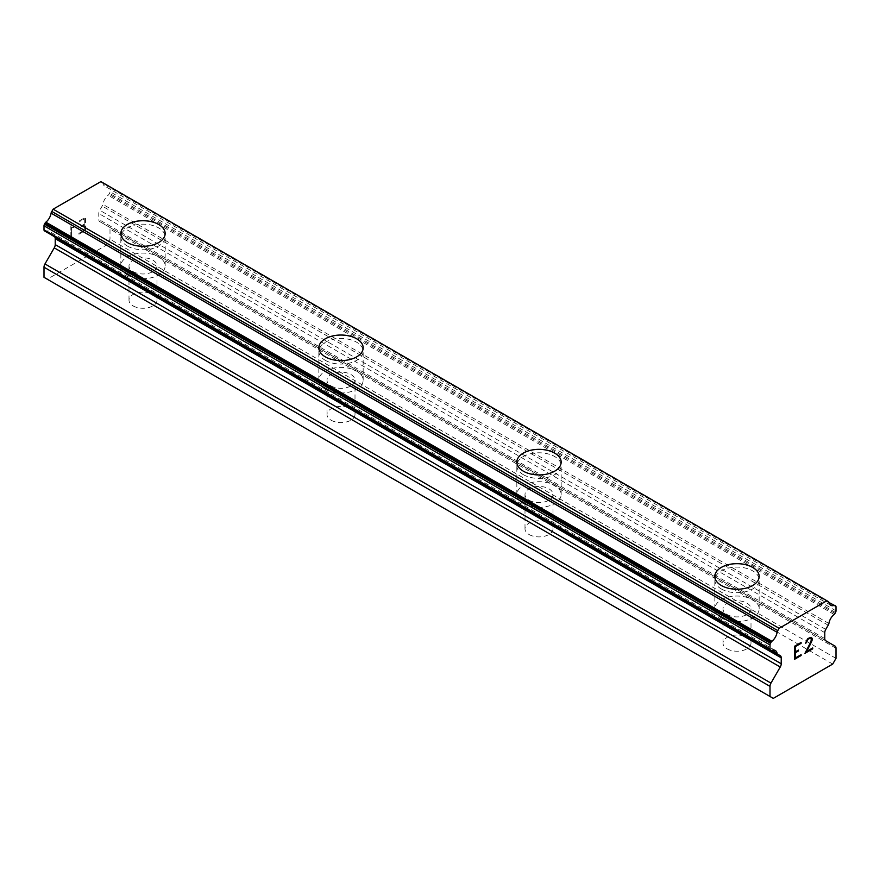 <?xml version="1.0" encoding="UTF-8"?>
<svg xmlns="http://www.w3.org/2000/svg" width="880" height="880" viewBox="0 0 880 880"><rect width="100%" height="100%" fill="white"/><g stroke="black" fill="none" stroke-linecap="round" stroke-linejoin="round"><path stroke-width="0.66" stroke-dasharray="4.4 3.3" d="M133.1 305.899A14.003 8.085 0 0 0 148.357 307.648A14.003 8.085 0 0 0 157.003 300.19A14.003 8.085 0 0 0 152.9 294.47A14.003 8.085 0 0 0 137.643 292.721A14.003 8.085 0 0 0 128.997 300.19A14.003 8.085 0 0 0 133.1 305.899M133.1 271.601A14.003 8.085 0 0 0 148.357 273.361A14.003 8.085 0 0 0 157.003 265.892A14.003 8.085 0 0 0 152.9 260.172A14.003 8.085 0 0 0 137.643 258.423A14.003 8.085 0 0 0 128.997 265.892A14.003 8.085 0 0 0 133.1 271.601M165.165 233.497L165.165 233.541A22.165 12.793 180 0 1 165.165 233.541A22.165 12.793 180 0 1 151.481 245.366A22.165 12.793 180 0 1 127.325 242.594A22.165 12.793 180 0 1 120.835 233.541A22.165 12.793 180 0 1 120.835 233.519L120.835 233.497M331.1 420.211A14.003 8.085 0 0 0 346.357 421.971A14.003 8.085 0 0 0 355.003 414.502A14.003 8.085 0 0 0 350.9 408.782A14.003 8.085 0 0 0 335.643 407.033A14.003 8.085 0 0 0 326.997 414.502A14.003 8.085 0 0 0 331.1 420.211M331.1 385.924A14.003 8.085 0 0 0 346.357 387.673A14.003 8.085 0 0 0 355.003 380.204A14.003 8.085 0 0 0 350.9 374.484A14.003 8.085 0 0 0 335.643 372.735A14.003 8.085 0 0 0 326.997 380.204A14.003 8.085 0 0 0 331.1 385.924M363.165 347.853L363.165 347.82A22.165 12.793 180 0 1 363.165 347.853A22.165 12.793 180 0 1 349.481 359.678A22.165 12.793 180 0 1 325.325 356.906A22.165 12.793 180 0 1 318.835 347.853A22.165 12.793 180 0 1 318.835 347.831L318.835 347.853M529.1 534.534A14.003 8.085 0 0 0 544.357 536.283A14.003 8.085 0 0 0 553.003 528.814A14.003 8.085 0 0 0 548.9 523.094A14.003 8.085 0 0 0 533.643 521.345A14.003 8.085 0 0 0 524.997 528.814A14.003 8.085 0 0 0 529.1 534.534M529.1 500.236A14.003 8.085 0 0 0 544.357 501.985A14.003 8.085 0 0 0 553.003 494.516A14.003 8.085 0 0 0 548.9 488.807A14.003 8.085 0 0 0 533.643 487.047A14.003 8.085 0 0 0 524.997 494.516A14.003 8.085 0 0 0 529.1 500.236M561.165 462.132L561.165 462.165A22.165 12.793 180 0 1 561.165 462.165A22.165 12.793 180 0 1 547.481 473.99A22.165 12.793 180 0 1 523.325 471.218A22.165 12.793 180 0 1 516.835 462.165A22.165 12.793 180 0 1 516.835 462.154L516.835 462.132M727.1 648.846A14.003 8.085 0 0 0 742.357 650.595A14.003 8.085 0 0 0 751.003 643.126A14.003 8.085 0 0 0 746.9 637.417A14.003 8.085 0 0 0 731.643 635.657A14.003 8.085 0 0 0 722.997 643.126A14.003 8.085 0 0 0 727.1 648.846M727.1 614.548A14.003 8.085 0 0 0 742.357 616.297A14.003 8.085 0 0 0 751.003 608.828A14.003 8.085 0 0 0 746.9 603.119A14.003 8.085 0 0 0 731.643 601.37A14.003 8.085 0 0 0 722.997 608.828A14.003 8.085 0 0 0 727.1 614.548M759.165 576.477L759.165 576.444A22.165 12.793 180 0 1 759.165 576.477A22.165 12.793 180 0 1 745.481 588.302A22.165 12.793 180 0 1 721.325 585.53A22.165 12.793 180 0 1 714.835 576.477A22.165 12.793 180 0 1 714.835 576.466L714.835 576.444M721.325 617.881A22.165 12.793 0 0 0 745.481 620.653A22.165 12.793 0 0 0 759.165 608.828A22.165 12.793 0 0 0 752.675 599.786A22.165 12.793 0 0 0 728.519 597.014A22.165 12.793 0 0 0 714.835 608.828A22.165 12.793 0 0 0 721.325 617.881M721.325 588.962A22.165 12.793 0 0 0 745.481 591.734A22.165 12.793 0 0 0 759.165 579.909A22.165 12.793 0 0 0 752.675 570.856A22.165 12.793 0 0 0 728.519 568.084A22.165 12.793 0 0 0 714.835 579.909A22.165 12.793 0 0 0 721.325 588.962M523.325 503.569A22.165 12.793 0 0 0 547.481 506.341A22.165 12.793 0 0 0 561.165 494.516A22.165 12.793 0 0 0 554.675 485.474A22.165 12.793 0 0 0 530.519 482.691A22.165 12.793 0 0 0 516.835 494.516A22.165 12.793 0 0 0 523.325 503.569M523.325 474.65A22.165 12.793 0 0 0 547.481 477.422A22.165 12.793 0 0 0 561.165 465.597A22.165 12.793 0 0 0 554.675 456.544A22.165 12.793 0 0 0 530.519 453.772A22.165 12.793 0 0 0 516.835 465.597A22.165 12.793 0 0 0 523.325 474.65M325.325 389.257A22.165 12.793 0 0 0 349.481 392.029A22.165 12.793 0 0 0 363.165 380.204A22.165 12.793 0 0 0 356.675 371.151A22.165 12.793 0 0 0 332.519 368.379A22.165 12.793 0 0 0 318.835 380.204A22.165 12.793 0 0 0 325.325 389.257M325.325 360.338A22.165 12.793 0 0 0 349.481 363.11A22.165 12.793 0 0 0 363.165 351.285A22.165 12.793 0 0 0 356.675 342.232A22.165 12.793 0 0 0 332.519 339.46A22.165 12.793 0 0 0 318.835 351.285A22.165 12.793 0 0 0 325.325 360.338M127.325 274.945A22.165 12.793 0 0 0 151.481 277.717A22.165 12.793 0 0 0 165.165 265.892A22.165 12.793 0 0 0 158.675 256.839A22.165 12.793 0 0 0 134.519 254.067A22.165 12.793 0 0 0 120.835 265.892A22.165 12.793 0 0 0 127.325 274.945M127.325 246.015A22.165 12.793 0 0 0 151.481 248.798A22.165 12.793 0 0 0 165.165 236.973A22.165 12.793 0 0 0 158.675 227.92A22.165 12.793 0 0 0 134.519 225.148A22.165 12.793 0 0 0 120.835 236.973A22.165 12.793 0 0 0 127.325 246.015M798.424 650.111L795.256 651.926M801.075 654.687L795.256 658.02M801.075 642.488L794.508 646.261L794.519 659.318M805.618 642.389L805.607 643.17M806.718 639.848L805.607 642.378M807.829 638.594L806.696 639.837M811.657 637.648L809.974 637.329L807.807 638.583M812.724 647.955L806.52 651.519M810.92 638.231L810.898 641.729L804.958 653.29M84.722 218.636L84.744 223.872L84.744 218.647L78.925 222.002L84.744 218.647M84.722 223.861L81.554 225.698L84.744 223.872M81.554 225.698L81.554 226.567L81.576 225.709M81.554 226.567L84.744 224.752L81.576 226.578M84.722 224.741L84.722 229.966L84.744 224.752M84.722 229.966L78.903 233.321L84.744 229.977M78.903 233.321L78.903 234.19L78.925 233.332M78.903 234.19L85.481 230.395L85.481 217.327L78.903 221.122L78.925 222.002L78.925 221.133L85.492 217.338L85.492 230.406L78.925 234.201M73.722 227.546L73.722 226.622L73.744 227.557L72.49 227.557L73.744 227.557M70.851 225.786L70.851 238.865L70.873 225.797M72.468 227.546L71.621 227.051L72.468 227.546M71.61 227.04L71.621 238.436L71.61 227.04M70.851 238.865L71.61 238.425L70.873 238.876M44 277.321L47.3 279.224L106.7 244.937L110 239.217L110 229.097A4.664 2.695 120 0 0 109.032 226.963L99.748 221.595A4.664 2.695 -60 0 1 98.78 219.461L98.78 213.51A4.664 2.695 -60 0 1 99.748 210.265L102.179 206.052A2.332 1.342 120 0 0 102.894 204.347A9.339 5.39 -60 0 1 108.13 195.283A2.332 1.342 120 0 0 108.977 194.271L109.516 193.336A2.332 1.342 120 0 0 110 191.719L110 187.682A2.332 1.342 120 0 0 109.516 186.615L108.944 186.285A2.332 1.342 120 0 0 108.097 186.252A9.339 5.39 -60 0 1 104.709 186.12A9.339 5.39 -60 0 1 102.894 183.249A2.332 1.342 120 0 0 102.641 182.644M777.821 654.28L54.252 236.533A4.664 2.695 -60 0 1 54.56 236.753M44.484 230.89L45.023 231.198A2.332 1.342 120 0 0 45.87 231.231A9.339 5.39 -60 0 1 49.291 231.352A9.339 5.39 -60 0 1 51.106 234.245A2.332 1.342 120 0 0 51.359 234.861M828.19 601.535L100.859 181.621M836 658.372L110 239.217M832.7 664.081L106.7 244.937M835.032 646.107L109.032 226.963M825.748 640.75L99.748 221.595L825.748 640.75M828.179 625.196L102.179 206.052M828.894 623.502L102.894 204.347M835.516 605.77L109.516 186.615M828.641 601.799L108.944 186.285L828.641 601.799M108.097 186.252L102.894 183.249M45.87 231.231L771.87 650.375L51.106 234.245M773.3 698.379L47.3 279.224M836 648.252L110 229.097M824.78 638.616L98.78 219.461M824.78 632.665L98.78 213.51M825.748 629.42L99.748 210.265M834.13 614.438L108.13 195.283M834.977 613.426L108.977 194.271M835.516 612.491L109.516 193.336M836 610.863L110 191.719M836 606.837L110 187.682M157.003 300.19L157.003 265.892M355.003 414.502L355.003 380.204M553.003 528.814L553.003 494.516M751.003 643.126L751.003 608.828M759.165 608.828L759.165 579.909M561.165 494.516L561.165 465.597M363.165 380.204L363.165 351.285M165.165 265.892L165.165 236.973M120.835 265.892L120.835 236.973M318.835 380.204L318.835 351.285M516.835 494.516L516.835 465.597M714.835 608.828L714.835 579.909M722.997 643.126L722.997 608.828M524.997 528.814L524.997 494.516M326.997 414.502L326.997 380.204M128.997 300.19L128.997 265.892M830.709 605.275L104.709 186.12M775.291 650.507L49.291 231.352"/><path stroke-width="1.32" d="M120.835 233.519A22.165 12.793 180 0 1 134.53 221.716A22.165 12.793 180 0 1 158.675 224.488A22.165 12.793 180 0 1 165.165 233.519M158.675 224.455A22.165 12.793 180 0 1 165.165 233.497A22.165 12.793 180 0 1 151.481 245.322A22.165 12.793 180 0 1 127.325 242.55A22.165 12.793 180 0 1 120.835 233.497A22.165 12.793 180 0 1 134.519 221.672A22.165 12.793 180 0 1 158.675 224.455M356.675 338.8A22.165 12.793 180 0 1 363.165 347.831A22.165 12.793 180 0 1 349.481 359.645A22.165 12.793 180 0 1 325.325 356.862A22.165 12.793 180 0 1 318.835 347.82A22.165 12.793 180 0 1 332.53 336.028A22.165 12.793 180 0 1 356.675 338.8M318.835 347.82A22.165 12.793 180 0 1 332.519 335.995A22.165 12.793 180 0 1 356.675 338.767A22.165 12.793 180 0 1 363.165 347.82M516.835 462.154A22.165 12.793 180 0 1 530.53 450.34A22.165 12.793 180 0 1 554.675 453.123A22.165 12.793 180 0 1 561.165 462.154M554.675 453.079A22.165 12.793 180 0 1 561.165 462.132A22.165 12.793 180 0 1 547.481 473.957A22.165 12.793 180 0 1 523.325 471.174A22.165 12.793 180 0 1 516.835 462.132A22.165 12.793 180 0 1 530.519 450.307A22.165 12.793 180 0 1 554.675 453.079M752.675 567.435A22.165 12.793 180 0 1 759.165 576.466A22.165 12.793 180 0 1 745.481 588.269A22.165 12.793 180 0 1 721.325 585.497A22.165 12.793 180 0 1 714.835 576.444A22.165 12.793 180 0 1 728.53 564.652A22.165 12.793 180 0 1 752.675 567.435M714.835 576.444A22.165 12.793 180 0 1 728.519 564.619A22.165 12.793 180 0 1 752.675 567.391A22.165 12.793 180 0 1 759.165 576.444M795.278 646.701L795.278 651.937L795.256 646.69L801.075 643.335L795.256 646.69M795.278 651.937L798.446 650.1L798.446 650.98L798.424 650.111M798.446 650.98L795.256 652.795L798.424 650.969M795.278 652.806L795.278 658.031L795.256 652.795M795.278 658.031L801.097 654.676L801.097 655.545L801.075 654.687M794.519 659.318L801.075 655.534L794.519 659.34L794.519 646.272L801.097 642.477L801.097 643.346L801.075 642.488M807.884 639.43L809.908 638.231L807.884 639.43L805.618 643.181L807.829 638.594L811.096 637.329L812.207 638.605L811.635 637.637M812.207 638.605L812.207 639.903L812.185 638.594M812.207 639.903L811.657 641.465L812.185 639.892M811.657 641.465L810.062 644.853L811.635 641.454M810.062 644.853L806.542 651.53L810.04 644.831M806.542 651.53L812.724 647.955L812.724 648.835L812.702 647.966M806.388 642.73L807.862 639.419M805.618 643.159L806.366 642.719M810.931 638.242L809.93 638.242L811.426 639.111L810.92 641.74L804.947 653.323L812.724 648.835M804.958 653.29L812.702 648.824M777.106 653.4L771.87 650.375A9.339 5.39 -60 0 1 775.291 650.507A9.339 5.39 -60 0 1 777.106 653.4A2.332 1.342 -60 0 0 777.568 654.181A2.332 1.342 -60 0 0 777.821 654.28L780.252 655.677A4.664 2.695 -60 0 1 781.22 657.822L781.22 663.762A4.664 2.695 -60 0 1 780.252 667.018L770.968 683.1A4.664 2.695 -60 0 0 770 686.356L770 696.476L773.3 698.379L832.7 664.081L836 658.372L836 648.252A4.664 2.695 -60 0 0 835.032 646.107L825.748 640.75A4.664 2.695 -60 0 1 824.78 638.616L824.78 632.665A4.664 2.695 -60 0 1 825.748 629.42L828.179 625.196A2.332 1.342 -60 0 0 828.894 623.502A9.339 5.39 -60 0 1 834.13 614.438A2.332 1.342 -60 0 0 834.977 613.426L835.516 612.491A2.332 1.342 -60 0 0 836 610.863L836 606.837A2.332 1.342 -60 0 0 835.516 605.77L834.944 605.44A2.332 1.342 -60 0 0 834.097 605.407A9.339 5.39 -60 0 1 830.709 605.275A9.339 5.39 -60 0 1 828.894 602.404A2.332 1.342 -60 0 0 828.432 601.634L102.432 182.479A2.332 1.342 120 0 0 102.19 182.391M771.87 650.375A2.332 1.342 -60 0 1 771.023 650.353L770.484 650.034A2.332 1.342 -60 0 1 770 648.967L770 644.941A2.332 1.342 -60 0 1 770.484 643.313L771.056 642.312A2.332 1.342 -60 0 1 771.903 641.3A9.339 5.39 -60 0 0 777.106 632.313A2.332 1.342 -60 0 1 777.81 630.619L779.141 628.32L826.859 600.776L828.19 601.535A2.332 1.342 -60 0 1 828.432 601.634M54.56 236.753A4.664 2.695 -60 0 1 55.22 238.667L55.22 244.607A4.664 2.695 -60 0 1 54.252 247.863L44.968 263.945A4.664 2.695 120 0 0 44 267.201L44 277.321L770 696.476M45.023 231.198L771.023 650.353L45.023 231.198M826.859 600.776L100.859 181.621L53.141 209.176L51.81 211.464A2.332 1.342 120 0 0 51.106 213.158A9.339 5.39 -60 0 1 45.903 222.156A2.332 1.342 120 0 0 45.056 223.168L44.484 224.169A2.332 1.342 120 0 0 44 225.786L44 229.823A2.332 1.342 120 0 0 44.484 230.89L770.484 650.034M779.141 628.32L53.141 209.176M777.81 630.619L51.81 211.464M777.106 632.313L51.106 213.158M834.097 605.407L828.894 602.404M771.903 641.3L45.903 222.156M771.056 642.312L45.056 223.168M770.484 643.313L44.484 224.169M770 644.941L44 225.786M770 648.967L44 229.823M781.22 657.822L55.22 238.667M781.22 663.762L55.22 244.607M780.252 667.018L54.252 247.863M770.968 683.1L44.968 263.945M770 686.356L44 267.201M777.568 654.181L51.568 235.026"/></g></svg>
